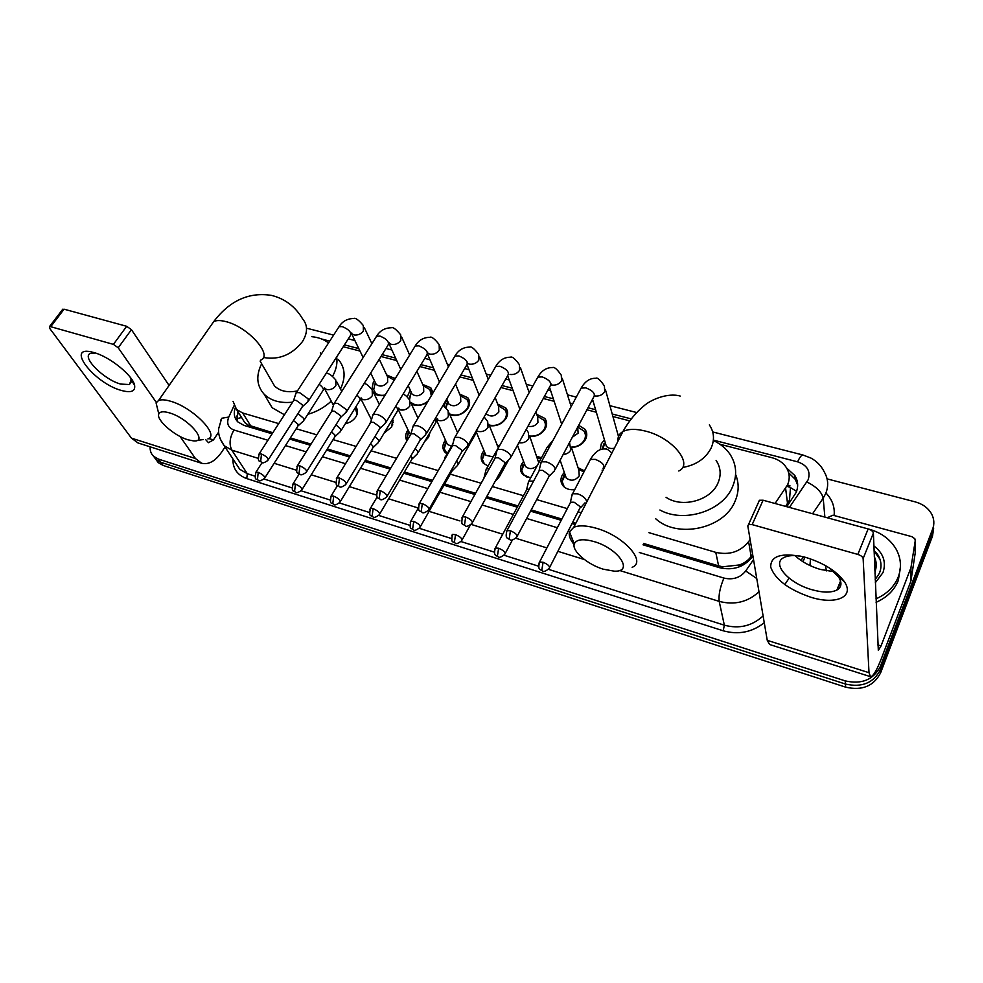 <?xml version="1.0" encoding="UTF-8"?>
<svg xmlns="http://www.w3.org/2000/svg" width="983" height="983" viewBox="0 0 983 983"><rect width="100%" height="100%" fill="white"/><g stroke="black" fill="none" stroke-linecap="round" stroke-linejoin="round"><path stroke-width="1.47" d="M355.809 406.901C358.033 409.727 358.082 413.007 355.932 416.767C353.487 420.429 349.973 422.727 345.389 423.661M392.696 418.905L391.738 426.917L384.132 433.085M369.559 424.459L371.23 420.577M429.964 432.508L428.502 437.349L424.681 441.514M406.974 440.777C405.156 437.89 405.217 434.732 407.146 431.291L408.043 429.976M447.056 453.962L444.869 452.168C442.448 449.133 442.264 445.692 444.341 441.834L445.483 440.175M488.06 466.089L483.157 463.054C480.748 459.983 480.54 456.517 482.542 452.671L483.968 450.632M530.587 477.996L522.501 474.236C520.105 471.115 519.872 467.638 521.813 463.804L523.558 461.359M574.736 489.62C569.698 490.198 565.766 488.895 562.952 485.713C560.58 482.542 560.322 479.065 562.178 475.256L564.291 472.356M385.017 395.227C380.102 396.272 376.268 395.412 373.528 392.622L373.515 392.61M371.844 389.317L373.294 382.362L374.449 380.777M427.716 401.752C422.149 405.733 416.731 406.507 411.459 404.099M407.257 396.911L410.206 390.018M459.688 394.122L467.785 397.685C470.071 400.683 470.206 404.087 468.166 407.896C463.534 414.261 457.464 416.595 449.944 414.9M443.849 405.77L446.933 399.491M497.693 404.111L505.766 407.896C508.039 410.931 508.199 414.347 506.22 418.131C502.239 424.005 496.612 426.524 489.362 425.676M536.779 414.384L544.803 418.402C547.052 421.474 547.236 424.889 545.332 428.662C541.866 434.081 536.706 436.698 529.837 436.526M578.68 425.295L584.934 429.227C587.158 432.323 587.355 435.739 585.524 439.475C582.538 444.451 577.844 447.13 571.467 447.523M600.171 449.673L601.326 443.726L604.434 439.819M785.638 506.392L789.484 500.052L790.479 487.617L796.574 491.353M775.059 503.505L787.592 484.754C790.099 478.733 789.668 472.995 786.339 467.552C783.119 462.71 778.303 459.417 771.913 457.685L719.875 444.218M643.668 543.488L718.61 565.876L722.812 566.786L739.339 564.955C744.352 563.259 748.284 560.421 751.147 556.439L752.634 554.289M242.15 418.402L244.804 422.629L248.121 425.037L272.844 432.717M290.341 437.939L311.033 444.119M327.29 448.973L350.341 455.866M365.295 460.327L390.829 467.957M404.394 472.012L432.557 480.417M444.648 484.041L475.354 493.208M486.732 496.612L517.955 505.938M531.213 509.894L561.871 519.049M572.868 522.342L575.854 523.226M648.915 532.663L715.784 552.36C729.386 555.395 740.322 551.819 748.604 541.658L750.115 539.483M233.082 401.371L236.547 409.469L242.678 412.995L278.73 423.612M296.202 428.76L316.87 434.842M333.102 439.634L356.129 446.417M371.046 450.804L396.554 458.324M410.095 462.317L438.209 470.599M450.288 474.15L480.933 483.181M492.299 486.524L523.46 495.702M536.681 499.597L567.289 508.616M578.262 511.848L581.248 512.733M629.808 420.896L612.925 416.522M596.337 412.233L586.925 409.8M571.602 405.832L570.877 405.635M554.142 401.31L543.267 398.496M513.138 390.693L500.9 387.523M473.253 380.372L459.761 376.882M434.474 370.333L419.815 366.536M396.727 360.564L380.986 356.485M359.999 351.054L343.251 346.716M578.078 467.761L584.492 470.857M537.037 456.358L541.486 457.771M497.165 445.274L499.425 445.692M422.69 384.414L430.8 387.757L432.581 393.581M386.675 374.953L395.203 378.615M827.084 478.881L915.148 501.858C922.865 504.021 928.407 508.137 931.761 514.244C934.182 519.073 934.489 523.988 932.67 528.977L880.363 666.425C873.432 679.806 861.698 684.623 845.159 680.875L158.447 459.098L160.77 462.268L155.953 459.503L153.606 456.309L158.275 462.649L155.953 459.503L160.77 462.268L845.417 684.033L160.77 462.268L163.08 465.414L158.275 462.649M880.363 666.425L880.485 669.644C873.58 682.976 861.894 687.781 845.417 684.033C861.894 687.781 873.58 682.976 880.485 669.644L932.597 532.553L880.485 669.644L880.608 672.839C873.727 686.134 862.091 690.914 845.675 687.166L163.08 465.414M933.715 524.861L932.597 532.553L933.715 524.861M933.629 528.436L932.511 536.104L880.608 672.839M786.793 506.712L796.095 492.532C798.528 486.622 798.122 480.97 794.878 475.588L786.658 468.068M788.636 472.774L795.308 479.385L797.68 485.086M158.447 459.098L153.631 456.333C151.063 453.851 149.907 450.693 150.166 446.835M643.042 544.803L719.531 567.695C733.035 570.754 743.898 567.228 752.093 557.091L752.904 555.911M235.22 407.884C233.413 413.45 234.273 418.119 237.788 421.867L243.821 425.344L272.131 433.81M289.629 439.057L310.321 445.238M326.577 450.103L349.641 457.009M364.595 461.482L390.14 469.124M403.706 473.192L431.869 481.609M443.972 485.233L474.678 494.424M486.057 497.828L517.291 507.179M530.537 511.135L561.207 520.314M572.217 523.607L575.202 524.504M237.407 421.449L237.517 411.017M867.104 528.657C880.141 531.889 889.775 538.635 896.005 548.919C901.018 557.963 901.767 567.302 898.265 576.935C894.309 586.679 886.875 593.99 875.964 598.868M900.428 566.736L898.315 580.462C894.37 590.193 886.961 597.48 876.099 602.333M873.887 545.909C883.373 553.208 886.408 562.092 883.004 572.573L875.337 582.722M840.49 586.249L838.769 585.364M826.408 570.877L825.487 565.606M875.202 579.54L879.343 573.396C882.07 566.699 881.407 560.249 877.364 554.056L874.071 550.603M840.023 582.305L840.944 583.091M875.251 571.995L874.858 570.742M875.361 571.307L874.809 569.354M875.509 569.243L874.637 565.164M874.6 564.095L875.472 570.201L874.956 573.261M874.305 556.685C876.381 561.047 876.762 565.544 875.472 570.201M809.931 565.532L810.52 558.909M879.932 559.155L874.096 551.144M806.183 557.533C823.951 563.148 836.668 571.184 844.336 581.641C855.013 597.05 835.587 605.147 810.656 597.185C788.563 589.53 775.255 579.54 770.721 567.216C770.414 555.825 781.522 552.397 804.045 556.956L806.183 557.533M800.838 556.181C793.453 555.076 787.776 555.542 783.82 557.582C771.188 563.603 788.71 583.275 811.761 589.653C822.648 592.749 831.016 592.872 836.865 590.058C841.632 587.232 842.222 582.894 838.61 577.033L829.357 567.928M833.965 571.676L820.191 569.403C809.943 566.294 801.538 561.698 794.977 555.604M827.195 517.746L832.994 515.215L912.077 536.73L914.866 538.782L915.234 540.81L910.958 567.633L910.786 581.432L881.481 658.303C876.713 670.553 873.039 676.673 870.471 676.685L869.009 672.704L863.135 558.565C862.742 556.845 860.973 555.469 857.84 554.424L868.149 528.94C871.257 529.96 873.002 531.336 873.383 533.081L878.323 650.463L881.051 645.929L910.958 567.633M915.173 553.282L910.958 580.793M870.471 676.685L769.615 644.504L767.256 640.338L747.805 525.93L748.505 524.59L752.167 524.603L857.84 554.424M758.716 501.649L759.429 500.273L763.091 500.224L868.149 528.94M802.976 561.748L804.917 557.177M593.965 541.559C582.919 538.537 576.345 539.335 574.281 543.955C571.615 550.824 587.49 564.525 603.255 569.194L614.142 571.148C634.367 572.352 618.663 548.477 593.965 541.559M574.121 544.594C570.103 539.642 568.555 535.391 569.501 531.84L573.753 527.318C578.913 525.119 586.421 525.438 596.3 528.264C623.677 535.821 646.986 561.821 632.143 567.302M666.056 497.3C681.883 508.309 710.512 500.666 717.836 483.353C721.399 475.182 720.822 467.539 716.103 460.425M713.326 440.531C720.33 443.763 725.847 448.285 729.89 454.085C736.611 464.381 737.422 475.44 732.323 487.298C722.247 511.307 683.726 523.3 659.9 510.005M735.603 474.47C739.216 483.292 738.983 492.36 734.891 501.649C723.783 528.94 677.14 538.782 655.673 518.729M169.285 412.823C163.436 411.152 159.934 411.533 158.804 413.978C155.892 419.692 174.335 435.911 187.95 439.806L193.528 440.9C209.084 442.522 188.417 418.131 169.285 412.823M158.103 411.127L156.076 402.919L158.57 400.474C161.2 399.417 165.132 399.651 170.366 401.175C192.656 407.208 220.131 435.334 207.904 438.946M321.33 354.052L320.335 352.848M311.906 336.702C318.517 337.353 324.058 339.442 328.519 342.956M336.69 356.952C337.611 363.169 336.247 369.583 332.623 376.219M338.435 359.606C345.205 367.716 345.881 377.509 340.462 388.973M270.903 379.721L274.527 385.975C280.008 391.222 287.65 392.868 297.444 390.915M292.59 402.182C280.413 403.46 270.915 400.781 264.095 394.158C256.637 385.729 255.826 375.592 261.65 363.735M331.234 401.125C324.537 407.392 316.71 411.803 307.765 414.334M284.443 414.777L272.156 407.736L266.848 398.791M604.029 443.603L602.038 449.108M554.338 471.103L555.174 468.535C553.748 465.61 550.775 463.386 546.241 461.85L541.461 461.826L540.576 464.283M517.255 536.091L548.698 477.05L549.288 475.207L542.825 470.378L539.372 470.341L538.647 471.68M605.282 442.719L606.278 446.098C608.207 448.309 610.91 448.998 614.387 448.174M571.467 447.105C577.279 446.921 581.58 444.562 584.332 440.015C585.954 436.722 585.77 433.712 583.816 430.972L577.758 427.04M572.339 437.226L578.139 433.147L577.672 427.2M510.128 458.668L510.877 456.051C509.366 453.126 506.392 450.927 501.981 449.44L497.521 449.403L496.648 451.713M472.516 522.366L504.463 464.468L504.992 462.588L498.553 457.82L495.321 457.771L494.633 459.024M529.653 436.022C536.03 436.575 540.883 434.302 544.213 429.215C545.884 425.897 545.737 422.874 543.746 420.171L537.418 416.239M528.006 426.204C532.196 427.15 535.514 425.872 537.947 422.395L537.664 416.939L535.895 411.877M467.244 446.601L467.908 443.935C466.311 441.035 463.362 438.848 459.073 437.398L454.883 437.349L454.035 439.524M429.153 509.071L461.568 452.266L462.035 450.349L455.633 445.631L452.598 445.582L451.934 446.749M489.092 425.012C495.837 426.425 501.207 424.324 505.176 418.697C506.909 415.354 506.773 412.344 504.771 409.665L498.344 405.819M486.155 413.413L486.622 414.089C490.873 417.197 494.953 416.473 498.848 411.926L498.602 406.483L495.186 397.55M425.651 434.891L426.217 432.176C424.545 429.288 421.609 427.138 417.431 425.725L413.499 425.664L412.676 427.691M387.118 496.169L419.95 440.421L420.355 438.467L413.99 433.81L411.14 433.761L410.501 434.842M449.501 413.892C456.431 416.559 462.329 414.74 467.183 408.449C468.977 405.094 468.866 402.096 466.839 399.454L460.327 395.682M447.879 401.678L448.85 403.964C452.979 406.913 456.96 406.176 460.794 401.74L460.585 396.321L455.534 384.083M385.275 423.526L385.754 420.761C383.997 417.886 381.085 415.76 377.017 414.384L373.319 414.322L372.52 416.227M346.335 483.648L379.561 428.932L379.893 426.941L373.565 422.334L370.886 422.285L370.272 423.292M447.019 403.03L445.717 407.306M431.316 395.707L429.915 389.526L423.317 385.815M411.054 392.438L409.506 399.909M411.127 392.033L412.074 394.109C416.079 396.911 419.962 396.149 423.747 391.824L423.587 386.43L416.89 371.353M346.065 412.479L346.446 409.678L337.759 403.374L334.281 403.313L333.507 405.082M306.757 471.496L340.327 417.763L340.597 415.748L334.306 411.201L331.787 411.14L331.21 412.074M411.754 404.259L410.845 402.28C415.92 406.434 421.695 406.016 428.146 401.027M394.232 380.2L387.277 376.219M375.162 383.419L373.712 389.526L375.236 392.659C377.595 395.068 380.9 395.854 385.152 395.006M373.712 389.526L375.346 382.645L376.256 384.5C380.138 387.167 383.935 386.38 387.658 382.166L387.548 376.796L379.266 359.262M307.974 401.74L308.257 398.914L299.631 392.672L296.35 392.61L295.613 394.257M268.334 459.688L302.223 406.913L302.42 404.873L296.166 400.376L293.806 400.314L293.241 401.175M586.224 500.322C584.897 497.533 581.997 495.358 577.5 493.822L572.585 493.749L571.774 496.108M549.706 567.338L580.498 506.933L574.183 502.239L570.631 502.178L569.956 503.468M583.89 472.024L578.545 469.186M563.8 475.44L562.092 481.437L564.254 487.027M565.09 474.678L566.208 477.959C570.865 481.486 575.215 480.798 579.245 475.883L578.84 470.071L571.455 447.535M533.56 481.142L528.94 481.068L528.129 483.292M529.235 489.19L526.888 489.35L526.237 490.554M540.822 459.024L537.517 457.66M538.758 462.833L529.542 435.702M489.35 468.498L486.253 468.952L485.774 470.845M498.86 477.652L499.045 474.298M484.754 476.767L483.796 478.033M522.882 464.934L521.69 470.279L523.534 474.691L527.244 477.357M524.369 463.509L525.487 466.458C529.149 469.518 533.069 469.247 537.246 465.659M498.295 447.72L488.797 424.251M446.294 456.542L445.127 456.997L444.648 458.778M457.5 465.684L458.066 463.177L456.542 461.064M420.343 526.679L451.959 471.226L452.069 468.916M483.624 453.79L482.395 459.405L484.201 463.509M484.791 452.61L485.885 455.276L493.159 456.935M417.32 454.06L417.812 451.516L415.207 448.469M379.757 513.925L411.766 459.479L412.098 457.648L410.796 455.977M445.422 442.94L444.156 448.789L447.179 453.765M446.282 441.994L447.363 444.39L451.504 446.245M429.215 435.924L429.62 433.098M378.283 442.755L378.688 440.175L375.027 436.391M340.351 501.527L372.717 448.064L372.999 446.208L370.603 443.665M408.252 432.385L406.95 438.43L407.417 440.04M408.83 431.623L410.55 434.412M392.684 424.975L392.229 419.692M340.351 431.77L340.659 429.153L335.965 424.742M302.076 489.485L334.761 436.968L334.982 435.076L331.517 431.869M357.075 414.334L355.232 407.822M303.464 421.093L303.686 418.439L297.984 413.511M264.882 477.775L297.861 426.167L298.009 424.263L293.487 420.515M94.061 352.614C109.826 356.768 133.049 375.653 134.61 385.336C135.47 391.381 131.046 393.077 121.364 390.448C93.569 383.038 63.944 344.038 93.471 352.442L94.061 352.614M95.437 353.032L90.436 353.425C81.048 356.78 103.891 379.671 120.651 384.083L129.4 384.513L131.206 379.905L130.125 377.116M225.033 447.007L221.593 452.205C215.314 461.174 208.666 464.861 201.65 463.263L195.433 458.496L180.073 436.477M201.65 463.263L138.001 442.952L131.464 438.16L49.703 328.383L49.469 326.651L50.711 326.7L113.414 344.382L126.672 326.295L131.427 329.674L169.076 385.459M156.309 402.403L118.218 347.773L113.414 344.382M62.494 309.584L64.067 309.19L126.672 326.295M205.57 439.524L208.47 442.682L213.409 439.954L218.668 432.09M787.543 503.628L785.614 488.268M722.161 568.346L722.812 566.786M739.339 564.955L741.157 566.085M247.335 426.401L248.121 425.037M236.645 418.721L241.597 417.529M751.147 556.439L748.604 541.658M718.61 565.876L715.784 552.36M250.886 426.155L242.678 412.995M932.511 536.104L932.67 528.977M845.675 687.166L845.159 680.875M789.41 507.425L808.198 479.679C810.754 471.152 807.227 465.205 797.618 461.838L713.375 440.101M797.618 461.838C799.732 457.181 801.526 454.908 803.013 455.018L811 458.103C816.947 461.371 821.358 465.979 824.258 471.914C828.239 478.807 828.73 486.02 825.708 493.527L823.189 498.148L824.872 517.119M826.064 493.134C832.269 499.61 834.948 507.068 834.125 515.522M764.27 622.731C752.093 632.302 738.417 634.993 723.205 630.791L246.77 478.586C237.321 475.133 232.701 468.572 232.91 458.926M758.999 591.766C747.731 602.112 734.461 605.319 719.187 601.375L724.348 625.176C739.241 629.12 752.155 626.024 763.103 615.899M806.908 481.989C816.308 486.659 821.727 492.041 823.189 498.148L812.585 513.753M784.766 584.602L789.116 578.139M800.998 560.457L803.455 556.796M258.099 458.311L231.853 450.165L247.298 473.708L254.892 476.116M234.028 405.733L228.781 417.05C226.36 423.366 228.093 427.679 233.966 430.013C229.641 437.595 228.941 444.304 231.853 450.165L224.185 445.729L219.897 438.307M236.067 463.693L239.754 469.272L247.298 473.708L246.77 478.586M639.306 552.495L723.893 578.065C720.023 587.478 718.462 595.243 719.187 601.375L619.474 570.435M584.406 559.548L557.939 551.34M546.88 547.912L515.829 538.279M502.743 534.211L471.152 524.418M459.921 520.929L429.079 511.357M418.303 508.014L388.641 498.811M376.44 495.027L349.37 486.634M335.817 482.42L311.218 474.789M296.387 470.193L274.146 463.288M263.997 479.004L291.963 487.887M301.154 490.8L330.104 499.991M339.381 502.94L369.35 512.462M378.738 515.436L409.776 525.291M419.274 528.301L451.418 538.512M461.039 541.572L494.338 552.139M504.082 555.235L538.586 566.196M548.489 569.329L724.348 625.176L723.205 630.791M723.893 578.065C732.949 580.142 740.224 577.783 745.716 570.963L753.531 559.597M631.295 418.918L612.212 414.003M595.6 409.714L588.006 407.748M572.696 403.804L570.079 403.128M553.318 398.803L544.373 396.493M512.229 388.199L502.018 385.557M472.27 377.877L460.904 374.953M433.417 367.851L420.957 364.644M395.608 358.095L382.154 354.63M358.807 348.596L344.419 344.886M329.723 341.101L321.748 339.037M313.282 336.85L311.795 336.469M233.966 430.013L267.941 440.273M285.463 445.569L306.168 451.836M322.449 456.751L345.524 463.73M360.503 468.252L386.073 475.981M399.651 480.085L427.851 488.6M439.966 492.262L470.71 501.551M482.1 504.992L513.384 514.441M526.642 518.459L557.361 527.736M568.371 531.066L569.624 531.447M220.462 421.043L220.573 420.036M221.765 418.254L228.781 417.05M745.716 570.963L756.75 578.532M789.914 485.663L787.629 485.049M767.256 640.338L869.009 672.704M763.091 500.224L752.167 524.603M877.77 644.909L881.051 645.929M910.786 581.432L910.786 568.285M873.383 533.081L863.135 558.565M915.161 554.203L915.234 540.81M682.497 467.515C695.989 465.119 705.511 458.68 711.053 448.211C714.764 439.856 714.199 432.09 709.345 424.889M678.798 471.004C693.949 464.013 672.225 437.398 645.364 431.07C635.682 428.662 628.198 428.834 622.903 431.574C619.167 433.724 617.533 436.894 618.024 441.072M263.358 357.431L263.862 357.566C279.184 360.085 292.049 354.752 302.457 341.593C307.814 332.758 307.876 325.176 302.604 318.873C295.318 306.598 284.984 298.771 271.615 295.416C249.08 291.828 229.789 300.54 213.753 321.564L210.608 326.049M260.741 360.11C273.421 355.354 247.79 326.639 225.66 321.552C220.487 320.237 216.518 320.237 213.753 321.564L158.57 400.474M510.447 530.771L509.157 538.905L510.005 539.79C510.976 540.834 513.175 540.023 516.591 537.332C517.967 535.342 515.915 533.155 510.447 530.771L506.995 530.587L506.331 531.864M594.617 395.891L594.875 395.952C599.225 396.444 602.518 394.994 604.729 391.59L604.41 386.012C600.244 379.807 597.32 377.239 595.661 378.308C589.874 378.099 585.045 381.355 581.15 388.076L580.056 390.116M555.334 469.223L593.572 397.292C595.747 393.962 593.191 390.829 585.917 387.88L581.15 388.076L541.461 461.826M465.696 516.984L464.492 524.996L465.414 525.905C466.286 526.937 468.449 526.138 471.877 523.534C473.167 521.543 471.115 519.356 465.696 516.984L462.477 516.8L461.838 517.992M551.008 384.832L551.844 385.041C556.083 385.52 559.327 384.095 561.563 380.753L561.281 375.174C557.115 369.153 554.154 366.634 552.372 367.605C546.474 367.458 541.621 370.616 537.824 377.091L536.767 378.983M511.086 456.911L549.989 386.294C552.065 382.989 549.509 379.868 542.297 376.907L537.824 377.091L497.521 449.403M422.334 503.615L421.216 511.529L422.186 512.438C423.034 513.445 425.147 512.684 428.539 510.152C429.768 508.162 427.691 505.987 422.334 503.615L419.311 503.443L418.697 504.549M510.054 374.449C514.183 374.904 517.377 373.503 519.626 370.222L519.393 364.656C515.092 358.721 512.069 356.239 510.349 357.222C504.193 357.21 499.339 360.282 495.764 366.426L494.744 368.183M519.884 409.272L507.658 375.653C509.673 372.336 507.093 369.215 499.954 366.266L495.764 366.426L454.883 437.349M380.286 490.652L379.241 498.467L380.274 499.389C381.035 500.372 383.112 499.634 386.528 497.165C387.671 495.199 385.594 493.024 380.286 490.652L377.46 490.48L376.87 491.512M467.576 363.513L469.444 364.165C473.474 364.595 476.62 363.206 478.893 359.987L478.696 354.433C474.261 348.596 471.201 346.151 469.518 347.122C463.251 347.171 458.373 350.145 454.896 356.067L453.925 357.701M426.548 433.38L466.606 365.246C468.498 361.99 465.917 358.881 458.84 355.92L454.896 356.067L413.499 425.664M339.504 478.082L338.533 485.799L339.602 486.72C340.29 487.703 342.342 486.978 345.77 484.582C346.852 482.616 344.75 480.454 339.504 478.082L336.85 477.922L336.284 478.868M427.777 353.29L429.989 354.163C433.908 354.58 437.017 353.216 439.303 350.046L439.155 344.517C434.584 338.742 431.476 336.346 429.841 337.304C423.452 337.415 418.561 340.315 415.195 346.004L414.248 347.527M386.122 422.112L426.696 355.17C428.502 351.939 425.897 348.842 418.893 345.881L415.195 346.004L373.319 414.322M299.926 465.881L299.029 473.511L300.134 474.433C300.798 475.391 302.825 474.691 306.229 472.356C307.224 470.402 305.123 468.24 299.926 465.881L297.419 465.721L296.891 466.606M389.157 343.35L391.615 344.431C395.449 344.836 398.508 343.485 400.806 340.388L400.72 334.884C396.149 329.256 393.003 326.884 391.259 327.769C384.734 327.929 379.843 330.743 376.587 336.223L375.69 337.636M346.876 411.177L387.916 345.377C389.637 342.17 387.019 339.086 380.077 336.112L376.587 336.223L334.281 403.313M261.49 454.035L260.667 461.568L261.822 462.501C262.412 463.435 264.415 462.772 267.831 460.486C268.752 458.545 266.639 456.395 261.49 454.035L259.143 453.888L258.627 454.699M351.631 333.667L354.298 334.982C358.033 335.363 361.056 334.036 363.366 330.976L363.317 325.508C358.635 319.942 355.441 317.607 353.733 318.492C347.22 318.627 342.317 321.367 339.049 326.712L338.189 328.027M308.748 400.536L350.218 335.842C351.84 332.659 349.211 329.588 342.33 326.626L339.049 326.712L296.35 392.61M543.095 562.264L541.78 570.201L542.53 571.012C543.501 572.081 545.688 571.258 549.092 568.543C550.394 566.663 548.403 564.561 543.095 562.264L539.544 562.043L538.93 563.271M603.058 468.301C605.061 465.291 602.493 462.317 595.354 459.38L590.439 459.417L589.456 461.31M604.127 466.237L605.036 466.384M498.639 548.231L497.41 556.059L498.221 556.882C499.143 557.926 501.293 557.128 504.66 554.498C505.901 552.618 503.898 550.529 498.639 548.231L495.309 548.023L494.719 549.165M563.161 454.502C566.601 454.232 569.132 452.745 570.754 450.042L569.526 442.522M549.448 446.995L547.076 447.4L546.13 449.17M455.534 534.629L454.379 542.358L455.24 543.194C456.075 544.213 458.189 543.439 461.58 540.883C462.747 539.003 460.732 536.927 455.534 534.629L452.413 534.42L451.836 535.489M519.221 442.768C523.361 443.296 526.544 441.883 528.78 438.541L528.436 432.667L526.286 429.325M505.188 435.629L504.058 437.386M413.72 521.42L412.639 529.063L413.548 529.898C414.359 530.906 416.436 530.156 419.778 527.662C420.884 525.794 418.869 523.718 413.72 521.42L410.783 521.223L410.23 522.231M476.632 430.775L478.586 431.525C482.604 432.041 485.749 430.652 488.01 427.359L487.703 421.51L484.127 416.964M458.336 464.197L475.944 433.257L476.472 430.407M373.122 508.616L372.127 516.161L373.085 516.997C373.81 517.992 375.862 517.267 379.217 514.834C380.261 512.979 378.234 510.902 373.122 508.616L370.37 508.42L369.841 509.354M436.403 419.299L439.069 420.601C443.001 421.093 446.098 419.729 448.371 416.497L448.113 410.673L443.05 405.291M418.131 452.671L435.997 422.235L435.555 418.058M333.716 496.169L332.782 503.628L333.79 504.476C334.49 505.446 336.505 504.746 339.835 502.374C340.806 500.531 338.766 498.455 333.716 496.169L331.124 495.985L330.62 496.857M409.862 433.786L397.746 408.387L400.659 409.972C404.492 410.452 407.552 409.1 409.837 405.93L409.628 400.142C407.195 396.591 404.996 394.625 403.042 394.208M379.069 441.478L397.169 411.521C398.582 410.501 398.09 408.768 395.682 406.348M295.441 484.091L294.568 491.451L295.613 492.311C296.239 493.257 298.23 492.581 301.584 490.271C302.494 488.428 300.442 486.376 295.441 484.091L292.995 483.919L292.504 484.717M361.019 398.619L363.292 399.651C367.028 400.106 370.05 398.766 372.348 395.658L372.188 389.907C368.379 385.311 365.664 383.223 364.042 383.653M341.089 430.579L359.409 401.101C360.921 399.872 360.085 397.882 356.89 395.129M258.234 472.344L257.435 479.618L258.517 480.478C259.119 481.412 261.097 480.761 264.415 478.512C265.25 476.681 263.186 474.617 258.234 472.344L255.936 472.172L255.469 472.921M324.488 388.371L326.934 389.587C330.583 390.03 333.556 388.715 335.867 385.655L335.768 379.954C331.578 375.15 328.629 373.061 326.909 373.663L326.037 373.577M304.177 419.974L322.694 390.951C324.243 389.514 323.063 387.302 319.143 384.316M131.464 438.16L195.433 458.496M64.067 309.19L50.711 326.7M208.728 438.504L213.409 439.954M131.427 329.674L118.218 347.773M238.525 412.614L236.485 417.038M244.804 422.629L236.547 409.469M584.934 429.227L586.765 435.137M544.803 418.402L546.646 423.784M505.766 407.896L507.597 412.774M467.785 397.685L469.591 402.108M430.8 387.757L432.569 391.775M394.797 378.099L395.105 378.762M392.536 419.188L393.151 420.441M355.772 406.95L357.357 410.022M795.308 479.385L794.878 475.588M153.631 456.333L155.953 459.503M221.654 418.414L218.705 428.539C217.931 433.663 219.762 439.389 224.185 445.729L235.895 463.448M803.013 455.018L712.712 431.942M636.738 412.541L609.902 405.684M593.167 401.408L591.594 401.003M576.296 397.095L567.474 394.847M550.603 390.534L548.01 389.87M532.86 386L526.261 384.316M509.231 379.966L505.717 379.069M490.689 375.223L486.216 374.093M469.026 369.694L464.652 368.576M449.723 364.767L447.277 364.14M429.927 359.704L424.754 358.39M391.898 349.997L385.987 348.486M354.888 340.536L348.289 338.852M333.606 335.105L307.618 328.457M790.418 487.347L787.825 486.659M838.61 577.033L844.336 581.641M836.865 590.058L840.551 581.014M759.429 500.273L748.505 524.59M574.281 543.955L569.501 531.84M680.199 396.051C667.58 392.487 650.635 399.774 643.914 405.905C635.878 412.516 628.862 421.068 622.903 431.574L573.753 527.318M158.804 413.978L156.076 402.919M264.095 394.158L272.156 407.736M274.527 385.975L260.102 361.056M196.932 440.433L203.186 439.585M618.479 436.452L605.393 389.514M549.411 476.079L553.908 471.287M510.005 539.79C507.707 537.812 504.758 539.237 506.995 530.587L539.372 470.341M605.27 443.308L602.309 449.059M606.278 446.098L592.528 399.245M539.114 470.501L541.105 462.047M571.184 406.606L562.276 378.344M505.139 463.583L509.722 458.84M465.414 525.905C463.104 523.214 460.658 527.109 462.477 516.8L495.321 457.771M561.698 424.238L549.497 387.179M551.008 384.107L550.787 383.259M495.088 457.918L497.177 449.612M529.173 392.622L520.4 367.519M462.207 451.455L466.864 446.761M422.186 512.438C419.852 509.772 417.468 513.581 419.311 503.443L452.598 445.582M507.683 375.617L468.178 444.967M452.377 445.729L454.564 437.558M488.256 379.438L479.692 357.038M420.564 439.684L425.283 435.039M380.274 499.389C377.877 496.673 375.617 500.556 377.46 490.48L411.14 433.761M486.622 414.089L486.266 413.204M479.151 395.24L467.109 364.853M467.576 363.44L467.441 362.186M410.931 433.896L413.192 425.86M468.436 403.349L469.247 405.352M448.432 366.929L440.138 346.876M380.138 428.244L384.931 423.661M339.602 486.72C337.194 483.992 335.006 487.9 336.85 477.922L370.886 422.285M447.892 401.838L446.061 407.675M448.85 403.964L446.737 399.024M439.462 382.006L427.556 354.15M427.63 353.524L427.703 352.123M370.689 422.407L373.024 414.507M431.463 393.065L432.078 394.441M409.653 355.035L401.666 337.022M340.88 417.136L345.746 412.602M300.134 474.433C297.652 471.668 295.564 475.514 297.419 465.721L331.787 411.14M411.14 392.119L409.272 398.951M412.074 394.109L408.215 385.668M400.806 369.473L388.973 343.608M388.813 343.853L389.219 342.391M331.603 411.263L334.011 403.472M371.893 343.657L364.238 327.45M302.739 406.335L307.667 401.863M261.822 462.501C259.315 459.725 257.288 463.595 259.143 453.888L293.806 400.314M375.236 392.659L376.182 394.588M376.256 384.5L370.677 373.024M363.145 357.529L351.582 333.741M351.078 334.453L351.779 332.93M293.622 400.425L296.092 392.758M572.585 493.749L590.439 459.417C594.862 451.861 599.876 448.383 605.479 449.01C606.4 448.481 608.538 449.821 611.893 453.016M580.609 507.683L584.996 502.841M542.53 571.012C540.417 569.132 537.443 570.558 539.544 562.043L570.631 502.178M602.493 471.336L602.124 470.132M570.386 502.325L572.241 493.97M553.183 440.052L547.076 447.4L528.94 481.068M498.221 556.882C496.083 554.99 493.196 556.452 495.309 548.023L526.888 489.35M565.102 475.133L562.092 481.437M566.208 477.959L560.126 460.204M526.655 489.497L528.608 481.277M505.262 553.368L512.401 539.986M496.538 450.865L486.56 468.756M495.235 481.203L498.492 477.799M523.534 474.691L523.865 475.551M524.394 463.829L521.69 470.279M525.487 466.458L517.476 445.311M504.979 435.739L506.171 433.884M508.58 460.019L499.745 476.055M484.214 477.038L486.253 468.952M462.157 539.827L470.255 525.143M452.413 534.42C450.693 544.385 453.114 540.65 455.24 543.194M497.631 446.466L498.75 446.909M452.868 443.874L445.422 456.812M452.536 470.488L457.144 465.831M413.548 529.898C411.361 527.306 409.075 531.127 410.783 521.223L418.328 508.1M484.803 452.831L482.395 459.405M485.885 455.276L476.571 432.704M444.341 459.946L445.127 456.997M457.587 432.655L449.182 413.143M437.091 418.832C437.963 418.647 437.877 419.274 436.845 420.712M412.319 458.791L416.989 454.195M373.085 516.997C370.886 514.392 368.65 518.238 370.37 508.42L377.165 496.956M445.926 452.622L446.307 453.47M446.307 442.104L444.156 448.789M447.363 444.39L436.845 420.798M417.959 418.168L410.661 402.379M398.545 408.191C399.282 408.006 399.098 408.658 397.98 410.108M373.245 447.437L377.976 442.891M333.79 504.476C331.517 501.846 329.379 505.618 331.124 495.985L337.513 485.516M408.83 431.66L406.95 438.43M392.844 421.56L393.249 422.383M379.352 404.468L373.184 391.922M361.068 397.845L360.196 399.798M335.264 436.378L340.057 431.893M295.613 492.311C293.29 489.645 291.263 493.491 292.995 483.919L299.188 474.039M371.476 419.741L360.872 398.815M357.099 411.164L357.517 411.963M341.752 391.455L336.714 381.773M324.611 387.781L323.432 389.747M298.328 425.639L303.182 421.203M258.517 480.478C256.194 477.849 254.167 481.559 255.936 472.172L262.117 462.575M333.458 405.279L324.439 388.42M131.206 379.905L134.61 385.336M129.4 384.513L131.366 381.76M62.826 309.154L49.469 326.651"/></g></svg>
